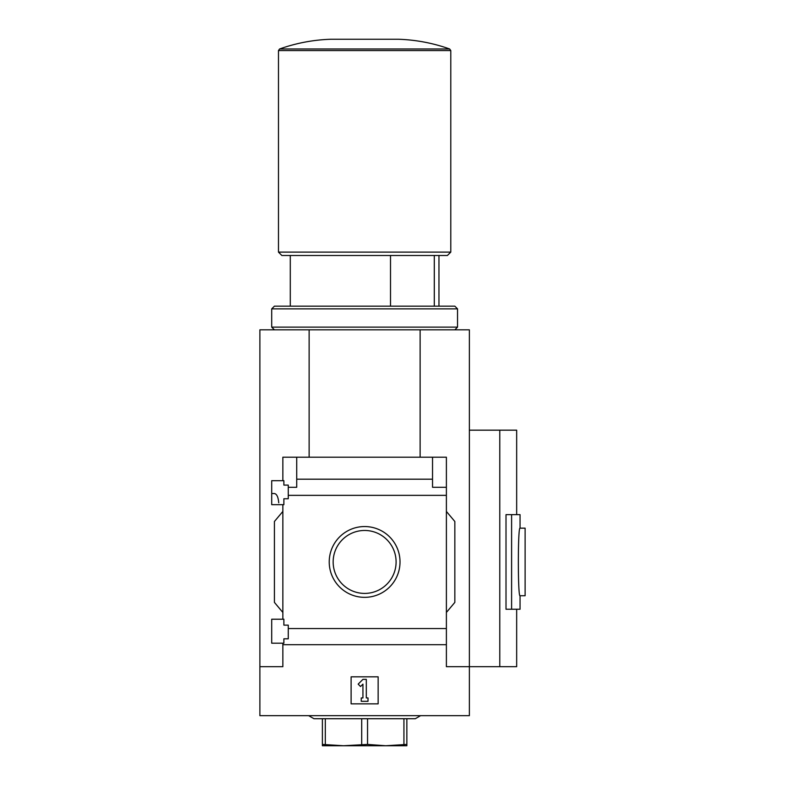<?xml version="1.0" encoding="UTF-8"?>
<svg xmlns="http://www.w3.org/2000/svg" width="785" height="785" viewBox="0 0 785 785"><rect width="100%" height="100%" fill="white"/><g stroke="black" fill="none" stroke-linecap="round" stroke-linejoin="round"><path stroke-width="1.18" d="M278.744 502.812C278.233 496.993 276.762 493.893 274.328 493.529L271.708 493.529M271.708 643.2L271.708 619.218L283.876 619.218L283.876 625.125L288.262 625.125L288.262 638.813L283.876 638.813L283.876 643.2L271.708 643.2M271.708 504.677L271.708 480.685L283.876 480.685L283.876 485.081L288.262 485.081L288.262 498.76L283.876 498.76L283.876 504.677L271.708 504.677M282.855 504.677L282.855 619.218M282.855 480.685L282.855 457.204L296.71 457.204L296.71 487.279L288.262 487.279M329.229 561.942A35.403 35.403 0 0 1 382.324 531.288A35.403 35.403 0 0 1 382.324 592.606A35.403 35.403 0 0 1 329.229 561.942M282.855 643.2L282.855 666.691L259.884 666.691L259.884 715.675L469.371 715.675L469.371 666.691L446.39 666.691L446.39 628.54L288.262 628.54M446.39 628.54L446.39 495.355L288.262 495.355M259.884 666.691L259.884 329.828L309.133 329.828L309.133 457.204M446.39 495.355L446.39 487.279L432.535 487.279L432.535 479.193L296.71 479.193M446.39 644.701L282.855 644.701M390.508 255.488L390.508 306.17M446.39 487.279L446.39 457.204L296.71 457.204M469.371 430.17L516.667 430.17L516.667 514.646M309.133 329.828L469.371 329.828L469.371 666.691L499.78 666.691L499.78 430.17M432.535 479.193L432.535 457.204M282.855 612.457L274.416 602.389L274.416 521.495L282.855 511.437M446.39 511.437L454.839 521.495L454.839 602.389L446.39 612.457M351.111 703.851L351.111 676.827L378.144 676.827L378.144 703.851L351.111 703.851M511.604 609.248L506.011 609.248L506.011 514.646L511.604 514.646L511.604 609.248L520.053 609.248L520.053 595.736C517.786 597.797 517.786 526.078 520.053 528.158L525.116 528.158L525.116 595.736L520.053 595.736M499.78 666.691L516.667 666.691L516.667 609.248M333.154 561.942A31.478 31.478 0 0 1 380.362 534.683A31.478 31.478 0 0 1 380.362 589.201A31.478 31.478 0 0 1 333.154 561.942M358.156 684.137L362.935 679.359L366.31 679.359L366.31 697.943L368.008 697.943L368.008 701.319L361.247 701.319L361.247 697.943L362.935 697.943L362.935 684.137L360.55 686.522L358.156 684.137M420.122 329.828L420.122 457.204M511.604 514.646L520.053 514.646L520.053 528.158M279.588 48.984L449.658 48.984C433.084 43.087 416.001 39.839 398.417 39.25L330.838 39.25C313.254 39.839 296.171 43.087 279.588 48.984L278.469 50.574L278.469 252.113L450.786 252.113L450.786 50.574L278.469 50.574M450.786 252.113L447.401 255.488L281.844 255.488L278.469 252.113M434.301 255.488L434.301 306.17M308.672 715.675L313.941 718.717L415.304 718.717L420.574 715.675M406.856 718.717L406.856 744.425L385.739 745.75L367.547 744.425L343.506 745.75L322.39 744.425L322.39 745.75L406.856 745.75L406.856 744.425M403.932 718.717L403.932 744.425M367.547 718.717L367.547 744.425M361.699 718.717L361.699 744.425M325.314 718.717L325.314 744.425M322.39 718.717L322.39 744.425M386.848 745.75L385.729 745.75M343.516 745.75L342.397 745.75M454.839 329.828L457.537 327.119L271.708 327.119L274.416 329.828M271.708 308.878L274.416 306.17L454.839 306.17L457.537 308.878L271.708 308.878L271.708 327.119M290.293 255.488L290.293 306.17M449.658 48.984L450.786 50.574M438.962 255.488L438.962 306.17M457.537 308.878L457.537 327.119"/></g></svg>

